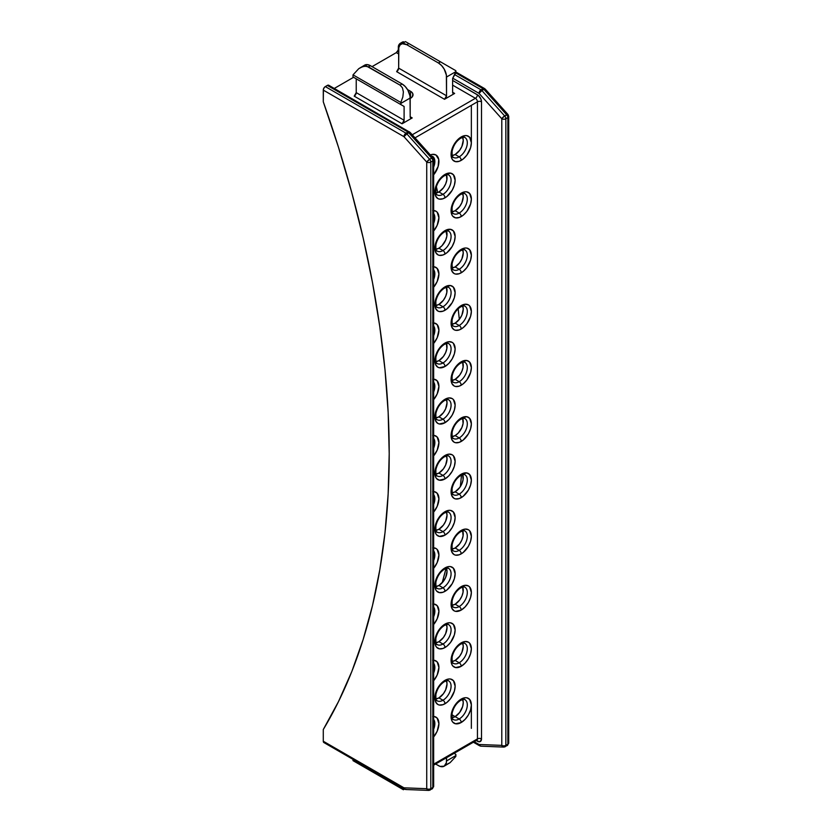 <?xml version="1.0" encoding="UTF-8"?>
<svg xmlns="http://www.w3.org/2000/svg" width="832" height="832" viewBox="0 0 832 832"><rect width="100%" height="100%" fill="white"/><g stroke="black" fill="none" stroke-linecap="round" stroke-linejoin="round"><path stroke-width="1.25" d="M449.415 681.481A11.471 6.625 -60 0 1 450.237 690.841A11.471 6.625 -60 0 1 442.967 700.242L438.911 697.902L442.967 700.242A11.471 6.625 -60 0 1 437.226 700.814C436.186 701.21 435.739 699.088 435.906 694.45C437.278 688.709 440.107 684.445 444.402 681.647C447.335 680.555 448.77 680.326 448.698 680.94A11.471 6.625 -60 0 1 450.455 690.134A11.471 6.625 -60 0 1 442.967 700.242A2.87 1.654 60 0 1 444.995 703.758A14.342 8.278 120 0 0 455.135 686.192A14.342 8.278 120 0 0 444.995 680.337L441.106 683.467L437.819 687.908L435.042 695.51L435.625 701.938L437.819 704.475L439.358 705.037L443.009 704.673L446.971 702.395L450.622 698.537L454.366 691.122L455.135 686.192L453.43 680.67L450.622 679.058L448.874 678.985L444.995 680.337A2.87 1.654 60 0 1 444.402 681.647A2.87 1.654 -120 0 0 444.995 680.337A14.342 8.278 120 0 0 434.845 697.902A14.342 8.278 120 0 0 444.995 703.758A2.87 1.654 -120 0 0 442.967 700.242A11.471 6.625 -60 0 1 436.509 700.284M449.415 625.258A11.471 6.625 -60 0 1 450.237 634.629A11.471 6.625 -60 0 1 442.967 644.03L438.911 641.69L442.967 644.03A11.471 6.625 -60 0 1 437.226 644.602C436.186 644.987 435.739 642.866 435.906 638.238C437.278 632.497 440.107 628.233 444.402 625.435C447.335 624.343 448.77 624.104 448.698 624.728A11.471 6.625 -60 0 1 450.455 633.922A11.471 6.625 -60 0 1 442.967 644.03A2.87 1.654 60 0 1 444.995 647.546A14.342 8.278 120 0 0 455.135 629.98A14.342 8.278 120 0 0 444.995 624.125L441.106 627.255L437.819 631.696L435.042 639.298L435.625 645.726L436.561 647.213L439.358 648.825L443.009 648.461L446.971 646.183L450.622 642.325L454.366 634.91L455.135 629.98L453.43 624.458L450.622 622.846L448.874 622.773L444.995 624.125A2.87 1.654 60 0 1 444.402 625.435A2.87 1.654 -120 0 0 444.995 624.125A14.342 8.278 120 0 0 434.845 641.69A14.342 8.278 120 0 0 444.995 647.546A2.87 1.654 -120 0 0 442.967 644.03A11.471 6.625 -60 0 1 436.509 644.072M449.415 569.046A11.471 6.625 -60 0 1 450.237 578.417A11.471 6.625 -60 0 1 442.967 587.818L438.911 585.478L442.967 587.818A11.471 6.625 -60 0 1 437.226 588.39C436.186 588.775 435.739 586.654 435.906 582.026C437.278 576.285 440.107 572.021 444.402 569.223C447.335 568.131 448.77 567.892 448.698 568.516A11.471 6.625 -60 0 1 450.455 577.71A11.471 6.625 -60 0 1 442.967 587.818A2.87 1.654 60 0 1 444.995 591.334A14.342 8.278 120 0 0 455.135 573.768A14.342 8.278 120 0 0 444.995 567.913L439.358 573.134L436.561 577.99L435.042 583.086L435.625 589.514L436.561 591.001L439.358 592.613L443.009 592.249L446.971 589.971L452.161 583.762L454.366 578.698L455.135 573.768L453.43 568.246L450.622 566.634L448.874 566.561L444.995 567.913A2.87 1.654 60 0 1 444.402 569.223A2.87 1.654 -120 0 0 444.995 567.913A14.342 8.278 120 0 0 434.845 585.478A14.342 8.278 120 0 0 444.995 591.334A2.87 1.654 -120 0 0 442.967 587.818A11.471 6.625 -60 0 1 436.509 587.85M449.415 512.834A11.471 6.625 -60 0 1 450.237 522.205A11.471 6.625 -60 0 1 442.967 531.606L438.911 529.266L442.967 531.606A11.471 6.625 -60 0 1 437.226 532.178C436.186 532.563 435.739 530.442 435.906 525.814C437.278 520.073 440.107 515.809 444.402 513.011C447.335 511.919 448.77 511.68 448.698 512.304A11.471 6.625 -60 0 1 450.455 521.498A11.471 6.625 -60 0 1 442.967 531.606A2.87 1.654 60 0 1 444.995 535.122A14.342 8.278 120 0 0 455.135 517.556A14.342 8.278 120 0 0 444.995 511.701L439.358 516.922L436.561 521.768L435.042 526.864L435.625 533.302L436.561 534.789L439.358 536.401L444.995 535.122L448.874 531.991L452.161 527.55L454.366 522.486L455.135 517.556L453.43 512.034L450.622 510.422L448.874 510.349L444.995 511.701A2.87 1.654 60 0 1 444.402 513.011A2.87 1.654 -120 0 0 444.995 511.701A14.342 8.278 120 0 0 434.845 529.266A14.342 8.278 120 0 0 444.995 535.122A2.87 1.654 -120 0 0 442.967 531.606A11.471 6.625 -60 0 1 436.509 531.638M449.415 456.622A11.471 6.625 -60 0 1 450.237 465.993A11.471 6.625 -60 0 1 442.967 475.394L438.911 473.054L442.967 475.394A11.471 6.625 -60 0 1 437.226 475.966C436.186 476.351 435.739 474.23 435.906 469.602C437.278 463.861 440.107 459.597 444.402 456.799C447.335 455.707 448.77 455.468 448.698 456.092A11.471 6.625 -60 0 1 450.455 465.286A11.471 6.625 -60 0 1 442.967 475.394A2.87 1.654 60 0 1 444.995 478.91A14.342 8.278 120 0 0 455.135 461.344A14.342 8.278 120 0 0 444.995 455.489L439.358 460.71L436.561 465.556L435.042 470.652L435.625 477.09L436.561 478.577L439.358 480.189L444.995 478.91L448.874 475.779L452.161 471.338L454.366 466.274L455.135 461.344L453.43 455.822L452.161 454.771L448.874 454.137L444.995 455.489A2.87 1.654 60 0 1 444.402 456.799A2.87 1.654 -120 0 0 444.995 455.489A14.342 8.278 120 0 0 434.845 473.054A14.342 8.278 120 0 0 444.995 478.91A2.87 1.654 -120 0 0 442.967 475.394A11.471 6.625 -60 0 1 436.509 475.426M449.415 400.41A11.471 6.625 -60 0 1 450.237 409.781A11.471 6.625 -60 0 1 442.967 419.182L438.911 416.842L442.967 419.182A11.471 6.625 -60 0 1 437.226 419.754C436.186 420.139 435.739 418.018 435.906 413.39C437.278 407.649 440.107 403.385 444.402 400.587C447.335 399.495 448.77 399.256 448.698 399.88A11.471 6.625 -60 0 1 450.455 409.074A11.471 6.625 -60 0 1 442.967 419.182A2.87 1.654 60 0 1 444.995 422.698A14.342 8.278 120 0 0 455.135 405.132A14.342 8.278 120 0 0 444.995 399.277L439.358 404.498L436.561 409.344L435.042 414.44L435.625 420.878L437.819 423.405L439.358 423.977L444.995 422.698L448.874 419.567L452.161 415.126L454.366 410.051L455.135 405.132L453.43 399.61L452.161 398.559L448.874 397.925L444.995 399.277A2.87 1.654 60 0 1 444.402 400.587A2.87 1.654 -120 0 0 444.995 399.277A14.342 8.278 120 0 0 434.845 416.842A14.342 8.278 120 0 0 444.995 422.698A2.87 1.654 -120 0 0 442.967 419.182A11.471 6.625 -60 0 1 436.509 419.214M449.415 344.198A11.471 6.625 -60 0 1 450.237 353.558A11.471 6.625 -60 0 1 442.967 362.97L438.911 360.63L442.967 362.97A11.471 6.625 -60 0 1 437.226 363.542C436.186 363.927 435.739 361.806 435.906 357.178C437.278 351.437 440.107 347.173 444.402 344.375C447.335 343.283 448.77 343.044 448.698 343.668A11.471 6.625 -60 0 1 450.455 352.862A11.471 6.625 -60 0 1 442.967 362.97A2.87 1.654 60 0 1 444.995 366.486A14.342 8.278 120 0 0 455.135 348.92A14.342 8.278 120 0 0 444.995 343.065L439.358 348.286L436.561 353.132L435.042 358.228L435.625 364.666L437.819 367.193L439.358 367.765L444.995 366.486L448.874 363.355L452.161 358.914L454.366 353.839L455.135 348.92L453.43 343.398L452.161 342.347L448.874 341.713L444.995 343.065A2.87 1.654 60 0 1 444.402 344.375A2.87 1.654 -120 0 0 444.995 343.065A14.342 8.278 120 0 0 434.845 360.63A14.342 8.278 120 0 0 444.995 366.486A2.87 1.654 -120 0 0 442.967 362.97A11.471 6.625 -60 0 1 436.509 363.002M449.415 287.986A11.471 6.625 -60 0 1 450.237 297.346A11.471 6.625 -60 0 1 442.967 306.758L438.911 304.418L442.967 306.758A11.471 6.625 -60 0 1 437.226 307.32C436.186 307.715 435.739 305.594 435.906 300.966C437.278 295.225 440.107 290.95 444.402 288.163C447.335 287.071 448.77 286.832 448.698 287.446A11.471 6.625 -60 0 1 450.455 296.65A11.471 6.625 -60 0 1 442.967 306.758A2.87 1.654 60 0 1 444.995 310.274A14.342 8.278 120 0 0 455.135 292.708A14.342 8.278 120 0 0 444.995 286.853L441.106 289.983L437.819 294.414L435.042 302.016L435.625 308.454L437.819 310.981L439.358 311.553L443.009 311.189L446.971 308.901L452.161 302.702L454.366 297.627L455.135 292.708L453.43 287.186L450.622 285.563L444.995 286.853A2.87 1.654 60 0 1 444.402 288.163A2.87 1.654 -120 0 0 444.995 286.853A14.342 8.278 120 0 0 434.845 304.418A14.342 8.278 120 0 0 444.995 310.274A2.87 1.654 -120 0 0 442.967 306.758A11.471 6.625 -60 0 1 436.509 306.79M449.415 231.774A11.471 6.625 -60 0 1 450.237 241.134A11.471 6.625 -60 0 1 442.967 250.546L438.911 248.206L442.967 250.546A11.471 6.625 -60 0 1 437.226 251.108C436.186 251.503 435.739 249.382 435.906 244.754C437.278 239.013 440.107 234.738 444.402 231.951C447.335 230.859 448.77 230.62 448.698 231.234A11.471 6.625 -60 0 1 450.455 240.427A11.471 6.625 -60 0 1 442.967 250.546A2.87 1.654 60 0 1 444.995 254.062A14.342 8.278 120 0 0 455.135 236.486A14.342 8.278 120 0 0 444.995 230.63L441.106 233.771L437.819 238.202L435.042 245.804L435.625 252.242L437.819 254.769L439.358 255.341L443.009 254.977L446.971 252.689L452.161 246.49L454.366 241.415L455.135 236.486L453.43 230.974L450.622 229.351L444.995 230.63A2.87 1.654 60 0 1 444.402 231.951A2.87 1.654 -120 0 0 444.995 230.63A14.342 8.278 120 0 0 434.845 248.206A14.342 8.278 120 0 0 444.995 254.062A2.87 1.654 -120 0 0 442.967 250.546A11.471 6.625 -60 0 1 436.509 250.578M449.415 175.562A11.471 6.625 -60 0 1 450.237 184.922A11.471 6.625 -60 0 1 442.967 194.334L438.911 191.984L442.967 194.334A11.471 6.625 -60 0 1 437.226 194.896C436.186 195.291 435.739 193.17 435.906 188.531C437.278 182.801 440.107 178.526 444.402 175.739C447.335 174.647 448.77 174.408 448.698 175.022A11.471 6.625 -60 0 1 450.455 184.215A11.471 6.625 -60 0 1 442.967 194.334A2.87 1.654 60 0 1 444.995 197.839A14.342 8.278 120 0 0 455.135 180.274A14.342 8.278 120 0 0 444.995 174.418L441.106 177.559L437.819 181.99L435.042 189.592L435.625 196.019L437.819 198.557L439.358 199.118L443.009 198.765L446.971 196.477L452.161 190.278L454.366 185.203L455.135 180.274L453.43 174.762L450.622 173.139L444.995 174.418A2.87 1.654 60 0 1 444.402 175.739A2.87 1.654 -120 0 0 444.995 174.418A14.342 8.278 120 0 0 434.845 191.984A14.342 8.278 120 0 0 444.995 197.839A2.87 1.654 -120 0 0 442.967 194.334A11.471 6.625 -60 0 1 436.509 194.366M465.65 700.211A11.471 6.625 -60 0 1 466.461 709.582A11.471 6.625 -60 0 1 459.191 718.983L455.135 716.643L459.191 718.983A11.471 6.625 -60 0 1 453.45 719.555C452.41 719.94 451.974 717.818 452.13 713.19C453.502 707.45 456.331 703.186 460.626 700.388C463.559 699.296 464.994 699.057 464.932 699.681A11.471 6.625 -60 0 1 466.69 708.874A11.471 6.625 -60 0 1 459.191 718.983A2.87 1.654 60 0 1 461.219 722.498A14.342 8.278 120 0 0 471.359 704.933A14.342 8.278 120 0 0 461.219 699.078L455.582 704.298L451.849 711.714L451.079 716.643L451.849 720.678L452.785 722.166L455.582 723.778L461.219 722.498L465.098 719.368L468.395 714.927L470.59 709.862L471.359 704.933L469.654 699.41L466.856 697.798L465.098 697.726L461.219 699.078A2.87 1.654 60 0 1 460.626 700.388A2.87 1.654 -120 0 0 461.219 699.078A14.342 8.278 120 0 0 451.079 716.643A14.342 8.278 120 0 0 461.219 722.498A2.87 1.654 -120 0 0 459.191 718.983A11.471 6.625 -60 0 1 452.733 719.014M465.65 643.999A11.471 6.625 -60 0 1 466.461 653.37A11.471 6.625 -60 0 1 459.191 662.771L455.135 660.431L459.191 662.771A11.471 6.625 -60 0 1 453.45 663.343C452.41 663.728 451.974 661.606 452.13 656.978C453.502 651.238 456.331 646.974 460.626 644.176C463.559 643.084 464.994 642.845 464.932 643.469A11.471 6.625 -60 0 1 466.69 652.662A11.471 6.625 -60 0 1 459.191 662.771A2.87 1.654 60 0 1 461.219 666.286A14.342 8.278 120 0 0 471.359 648.721A14.342 8.278 120 0 0 461.219 642.866L455.582 648.086L451.849 655.502L451.079 660.431L451.849 664.466L452.785 665.954L455.582 667.566L461.219 666.286L465.098 663.156L468.395 658.715L470.59 653.65L471.359 648.721L469.654 643.198L468.395 642.148L465.098 641.514L461.219 642.866A2.87 1.654 60 0 1 460.626 644.176A2.87 1.654 -120 0 0 461.219 642.866A14.342 8.278 120 0 0 451.079 660.431A14.342 8.278 120 0 0 461.219 666.286A2.87 1.654 -120 0 0 459.191 662.771A11.471 6.625 -60 0 1 452.733 662.802M465.65 587.787A11.471 6.625 -60 0 1 466.461 597.147A11.471 6.625 -60 0 1 459.191 606.559L455.135 604.219L459.191 606.559A11.471 6.625 -60 0 1 453.45 607.131C452.41 607.516 451.974 605.394 452.13 600.766C453.502 595.026 456.331 590.762 460.626 587.964C463.559 586.872 464.994 586.633 464.932 587.257A11.471 6.625 -60 0 1 466.69 596.45A11.471 6.625 -60 0 1 459.191 606.559A2.87 1.654 60 0 1 461.219 610.074A14.342 8.278 120 0 0 471.359 592.509A14.342 8.278 120 0 0 461.219 586.654L455.582 591.874L451.849 599.29L451.079 604.219L451.849 608.254L454.043 610.782L455.582 611.354L461.219 610.074L465.098 606.944L468.395 602.503L470.59 597.428L471.359 592.509L469.654 586.986L468.395 585.936L465.098 585.302L461.219 586.654A2.87 1.654 60 0 1 460.626 587.964A2.87 1.654 -120 0 0 461.219 586.654A14.342 8.278 120 0 0 451.079 604.219A14.342 8.278 120 0 0 461.219 610.074A2.87 1.654 -120 0 0 459.191 606.559A11.471 6.625 -60 0 1 452.733 606.59M465.65 531.575A11.471 6.625 -60 0 1 466.461 540.935A11.471 6.625 -60 0 1 459.191 550.347L455.135 548.007L459.191 550.347A11.471 6.625 -60 0 1 453.45 550.909C452.41 551.304 451.974 549.182 452.13 544.554C453.502 538.814 456.331 534.55 460.626 531.752C463.559 530.66 464.994 530.421 464.932 531.045A11.471 6.625 -60 0 1 466.69 540.238A11.471 6.625 -60 0 1 459.191 550.347A2.87 1.654 60 0 1 461.219 553.862A14.342 8.278 120 0 0 471.359 536.297A14.342 8.278 120 0 0 461.219 530.442L455.582 535.662L451.849 543.078L451.079 548.007L451.849 552.042L454.043 554.57L455.582 555.142L459.243 554.778L463.195 552.49L468.395 546.291L470.59 541.216L471.359 536.297L469.654 530.774L468.395 529.724L465.098 529.09L461.219 530.442A2.87 1.654 60 0 1 460.626 531.752A2.87 1.654 -120 0 0 461.219 530.442A14.342 8.278 120 0 0 451.079 548.007A14.342 8.278 120 0 0 461.219 553.862A2.87 1.654 -120 0 0 459.191 550.347A11.471 6.625 -60 0 1 452.733 550.378M465.65 475.363A11.471 6.625 -60 0 1 466.461 484.723A11.471 6.625 -60 0 1 459.191 494.135L455.135 491.795L459.191 494.135A11.471 6.625 -60 0 1 453.45 494.697C452.41 495.092 451.974 492.97 452.13 488.342C453.502 482.602 456.331 478.327 460.626 475.54C463.559 474.448 464.994 474.209 464.932 474.822A11.471 6.625 -60 0 1 466.69 484.026A11.471 6.625 -60 0 1 459.191 494.135A2.87 1.654 60 0 1 461.219 497.65A14.342 8.278 120 0 0 471.359 480.085A14.342 8.278 120 0 0 461.219 474.219L455.582 479.45L451.849 486.866L451.079 491.795L451.849 495.83L454.043 498.358L455.582 498.93L459.243 498.566L463.195 496.278L468.395 490.079L470.59 485.004L471.359 480.085L469.654 474.562L466.856 472.94L461.219 474.219A2.87 1.654 60 0 1 460.626 475.54A2.87 1.654 -120 0 0 461.219 474.219A14.342 8.278 120 0 0 451.079 491.795A14.342 8.278 120 0 0 461.219 497.65A2.87 1.654 -120 0 0 459.191 494.135A11.471 6.625 -60 0 1 452.733 494.166M465.65 419.151A11.471 6.625 -60 0 1 466.461 428.511A11.471 6.625 -60 0 1 459.191 437.923L455.135 435.573L459.191 437.923A11.471 6.625 -60 0 1 453.45 438.485C452.41 438.88 451.974 436.758 452.13 432.12C453.502 426.39 456.331 422.115 460.626 419.328C463.559 418.236 464.994 417.997 464.932 418.61A11.471 6.625 -60 0 1 466.69 427.804A11.471 6.625 -60 0 1 459.191 437.923A2.87 1.654 60 0 1 461.219 441.438A14.342 8.278 120 0 0 471.359 423.862A14.342 8.278 120 0 0 461.219 418.007L455.582 423.238L451.849 430.654L451.079 435.573L451.849 439.618L454.043 442.146L455.582 442.718L459.243 442.354L463.195 440.066L468.395 433.867L470.59 428.792L471.359 423.862L469.654 418.35L466.856 416.728L461.219 418.007A2.87 1.654 60 0 1 460.626 419.328A2.87 1.654 -120 0 0 461.219 418.007A14.342 8.278 120 0 0 451.079 435.573A14.342 8.278 120 0 0 461.219 441.438A2.87 1.654 -120 0 0 459.191 437.923A11.471 6.625 -60 0 1 452.733 437.954M465.65 362.939A11.471 6.625 -60 0 1 466.461 372.299A11.471 6.625 -60 0 1 459.191 381.711L455.135 379.361L459.191 381.711A11.471 6.625 -60 0 1 453.45 382.273C452.41 382.668 451.974 380.546 452.13 375.908C453.502 370.178 456.331 365.903 460.626 363.116C463.559 362.024 464.994 361.785 464.932 362.398A11.471 6.625 -60 0 1 466.69 371.592A11.471 6.625 -60 0 1 459.191 381.711A2.87 1.654 60 0 1 461.219 385.216A14.342 8.278 120 0 0 471.359 367.65A14.342 8.278 120 0 0 461.219 361.795L455.582 367.026L451.849 374.442L451.079 379.361L451.849 383.396L454.043 385.934L455.582 386.495L459.243 386.142L463.195 383.854L466.856 379.995L470.59 372.58L471.359 367.65L469.654 362.138L466.856 360.516L461.219 361.795A2.87 1.654 60 0 1 460.626 363.116A2.87 1.654 -120 0 0 461.219 361.795A14.342 8.278 120 0 0 451.079 379.361A14.342 8.278 120 0 0 461.219 385.216A2.87 1.654 -120 0 0 459.191 381.711A11.471 6.625 -60 0 1 452.733 381.742M465.65 306.727A11.471 6.625 -60 0 1 466.461 316.087A11.471 6.625 -60 0 1 459.191 325.499L455.135 323.149L459.191 325.499A11.471 6.625 -60 0 1 453.45 326.061C452.41 326.456 451.974 324.334 452.13 319.696C453.502 313.955 456.331 309.691 460.626 306.894C463.559 305.802 464.994 305.573 464.932 306.186A11.471 6.625 -60 0 1 466.69 315.38A11.471 6.625 -60 0 1 459.191 325.499A2.87 1.654 60 0 1 461.219 329.004A14.342 8.278 120 0 0 471.359 311.438A14.342 8.278 120 0 0 461.219 305.583L455.582 310.814L451.849 318.23L451.079 323.149L451.849 327.184L454.043 329.722L455.582 330.283L459.243 329.93L463.195 327.642L466.856 323.783L470.59 316.368L471.359 311.438L469.654 305.926L468.395 304.876L465.098 304.231L461.219 305.583A2.87 1.654 60 0 1 460.626 306.894A2.87 1.654 -120 0 0 461.219 305.583A14.342 8.278 120 0 0 451.079 323.149A14.342 8.278 120 0 0 461.219 329.004A2.87 1.654 -120 0 0 459.191 325.499A11.471 6.625 -60 0 1 452.733 325.53M465.65 250.515A11.471 6.625 -60 0 1 466.461 259.875A11.471 6.625 -60 0 1 459.191 269.277L455.135 266.937L459.191 269.277A11.471 6.625 -60 0 1 453.45 269.849C452.41 270.244 451.974 268.122 452.13 263.484C453.502 257.743 456.331 253.479 460.626 250.682C463.559 249.59 464.994 249.361 464.932 249.974A11.471 6.625 -60 0 1 466.69 259.168A11.471 6.625 -60 0 1 459.191 269.277A2.87 1.654 60 0 1 461.219 272.792A14.342 8.278 120 0 0 471.359 255.226A14.342 8.278 120 0 0 461.219 249.371L455.582 254.602L451.849 262.007L451.079 266.937L451.849 270.972L454.043 273.51L455.582 274.071L459.243 273.707L463.195 271.43L466.856 267.571L470.59 260.156L471.359 255.226L469.654 249.704L466.856 248.092L465.098 248.019L461.219 249.371A2.87 1.654 60 0 1 460.626 250.682A2.87 1.654 -120 0 0 461.219 249.371A14.342 8.278 120 0 0 451.079 266.937A14.342 8.278 120 0 0 461.219 272.792A2.87 1.654 -120 0 0 459.191 269.277A11.471 6.625 -60 0 1 452.733 269.318M465.65 194.293A11.471 6.625 -60 0 1 466.461 203.663A11.471 6.625 -60 0 1 459.191 213.065L455.135 210.725L459.191 213.065A11.471 6.625 -60 0 1 453.45 213.637C452.41 214.022 451.974 211.91 452.13 207.272C453.502 201.531 456.331 197.267 460.626 194.47C463.559 193.378 464.994 193.149 464.932 193.762A11.471 6.625 -60 0 1 466.69 202.956A11.471 6.625 -60 0 1 459.191 213.065A2.87 1.654 60 0 1 461.219 216.58A14.342 8.278 120 0 0 471.359 199.014A14.342 8.278 120 0 0 461.219 193.159L455.582 198.39L451.849 205.795L451.079 210.725L451.849 214.76L452.785 216.247L455.582 217.859L459.243 217.495L463.195 215.218L466.856 211.359L470.59 203.944L471.359 199.014L469.654 193.492L466.856 191.88L465.098 191.807L461.219 193.159A2.87 1.654 60 0 1 460.626 194.47A2.87 1.654 -120 0 0 461.219 193.159A14.342 8.278 120 0 0 451.079 210.725A14.342 8.278 120 0 0 461.219 216.58A2.87 1.654 -120 0 0 459.191 213.065A11.471 6.625 -60 0 1 452.733 213.106M465.65 138.081A11.471 6.625 -60 0 1 466.461 147.451A11.471 6.625 -60 0 1 459.191 156.853L455.135 154.513L459.191 156.853A11.471 6.625 -60 0 1 453.45 157.425C452.41 157.81 451.974 155.688 452.13 151.06C453.502 145.319 456.331 141.055 460.626 138.258C463.559 137.166 464.994 136.926 464.932 137.55A11.471 6.625 -60 0 1 466.69 146.744A11.471 6.625 -60 0 1 459.191 156.853A2.87 1.654 60 0 1 461.219 160.368A14.342 8.278 120 0 0 471.359 142.802A14.342 8.278 120 0 0 461.219 136.947L455.582 142.178L451.849 149.583L451.079 154.513L451.849 158.548L452.785 160.035L455.582 161.647L459.243 161.283L463.195 159.006L466.856 155.147L470.59 147.732L471.359 142.802L469.654 137.28L466.856 135.668L465.098 135.595L461.219 136.947A2.87 1.654 60 0 1 460.626 138.258A2.87 1.654 -120 0 0 461.219 136.947A14.342 8.278 120 0 0 451.079 154.513A14.342 8.278 120 0 0 461.219 160.368A2.87 1.654 -120 0 0 459.191 156.853A11.471 6.625 -60 0 1 452.733 156.884M435.802 698.984L438.911 697.902A11.471 6.625 120 0 0 446.472 680.784M435.802 642.772L438.911 641.69A11.471 6.625 120 0 0 446.472 624.572M435.802 586.56L438.911 585.478A11.471 6.625 120 0 0 446.472 568.36M435.802 530.348L438.911 529.266A11.471 6.625 120 0 0 446.472 512.148M435.802 474.136L438.911 473.054A11.471 6.625 120 0 0 446.472 455.936M435.802 417.924L438.911 416.842A11.471 6.625 120 0 0 446.472 399.724M435.802 361.702L438.911 360.63A11.471 6.625 120 0 0 446.472 343.512M435.802 305.49L438.911 304.418A11.471 6.625 120 0 0 446.472 287.3M435.802 249.278L438.911 248.206A11.471 6.625 120 0 0 446.472 231.078M435.802 193.066L438.911 191.984A11.471 6.625 120 0 0 446.472 174.866M433.659 719.472A11.471 6.625 -60 0 1 433.659 729.238A11.471 6.625 -60 0 0 433.659 719.472M433.659 663.26A11.471 6.625 -60 0 1 433.659 673.026A11.471 6.625 -60 0 0 433.659 663.26M433.659 607.048A11.471 6.625 -60 0 1 433.659 616.814A11.471 6.625 -60 0 0 433.659 607.048M433.659 550.836A11.471 6.625 -60 0 1 433.659 560.602A11.471 6.625 -60 0 0 433.659 550.836M433.659 494.624A11.471 6.625 -60 0 1 433.659 504.379A11.471 6.625 -60 0 0 433.659 494.624M433.659 438.412A11.471 6.625 -60 0 1 433.659 448.167A11.471 6.625 -60 0 0 433.659 438.412M433.659 382.2A11.471 6.625 -60 0 1 433.659 391.955A11.471 6.625 -60 0 0 433.659 382.2M433.659 325.988A11.471 6.625 -60 0 1 433.659 335.743A11.471 6.625 -60 0 0 433.659 325.988M433.659 269.766A11.471 6.625 -60 0 1 433.659 279.531A11.471 6.625 -60 0 0 433.659 269.766M433.659 213.554A11.471 6.625 -60 0 1 433.659 223.319A11.471 6.625 -60 0 0 433.659 213.554M452.026 717.725L455.135 716.643A11.471 6.625 120 0 0 462.696 699.525M452.026 661.513L455.135 660.431A11.471 6.625 120 0 0 462.696 643.313M452.026 605.301L455.135 604.219A11.471 6.625 120 0 0 462.696 587.101M452.026 549.078L455.135 548.007A11.471 6.625 120 0 0 462.696 530.889M452.026 492.866L455.135 491.795A11.471 6.625 120 0 0 462.696 474.666M452.026 436.654L455.135 435.573A11.471 6.625 120 0 0 462.696 418.454M452.026 380.442L455.135 379.361A11.471 6.625 120 0 0 462.696 362.242M452.026 324.23L455.135 323.149A11.471 6.625 120 0 0 462.696 306.03M452.026 268.018L455.135 266.937A11.471 6.625 120 0 0 462.696 249.818M452.026 211.806L455.135 210.725A11.471 6.625 120 0 0 462.696 193.606M452.026 155.594L455.135 154.513A11.471 6.625 120 0 0 462.696 137.394M431.288 156L432.474 156.291A11.471 6.625 -60 0 1 433.659 167.107A11.471 6.625 -60 0 0 433.191 156.822M477.443 738.889L433.659 764.171L477.443 738.889A2.87 1.654 180 0 1 481.499 738.889L481.499 101.816L480.823 98.821L478.234 95.337L452.618 80.454L477.443 94.786A2.87 1.654 -60 0 1 475.415 98.301L412.256 134.763L475.415 98.301L452.618 85.134L475.415 98.301A2.87 1.654 120 0 0 477.443 94.786A5.741 3.307 60 0 1 481.499 101.816L481.499 738.889A5.741 3.307 60 0 1 477.443 741.239L480.314 741.52L481.499 738.889A2.87 1.654 0 0 0 477.443 738.889L477.443 101.816L477.443 738.889A2.87 1.654 -120 0 1 476.85 740.21A2.87 1.654 -120 0 0 477.443 738.889M415.022 137.852L477.443 101.816A2.87 1.654 180 0 1 481.499 101.816A2.87 1.654 0 0 0 477.443 101.816A2.87 1.654 -120 0 0 475.415 98.301A2.87 1.654 -120 0 1 477.443 101.816L415.022 137.852M433.659 716.446A14.342 8.278 120 0 1 438.911 723.674A14.342 8.278 120 0 1 433.659 736.954L437.195 731.162L438.911 723.674L437.195 718.151L434.398 716.529L432.65 716.466M433.659 660.223A14.342 8.278 120 0 1 438.911 667.451A14.342 8.278 120 0 1 433.659 680.742L437.195 674.95L438.911 667.451L437.195 661.939L434.398 660.317L432.65 660.254M433.659 604.011A14.342 8.278 120 0 1 438.911 611.239A14.342 8.278 120 0 1 433.659 624.53L437.195 618.738L438.911 611.239L437.195 605.727L434.398 604.105L432.65 604.042M433.659 547.799A14.342 8.278 120 0 1 438.911 555.027A14.342 8.278 120 0 1 433.659 568.318L437.195 562.526L438.911 555.027L437.195 549.515L435.937 548.465L432.65 547.82M433.659 491.587A14.342 8.278 120 0 1 438.911 498.815A14.342 8.278 120 0 1 433.659 512.096L437.195 506.314L438.911 498.815L437.195 493.293L434.398 491.681L432.65 491.608M433.659 435.375A14.342 8.278 120 0 1 438.911 442.603A14.342 8.278 120 0 1 433.659 455.884L437.195 450.102L438.911 442.603L437.195 437.081L434.398 435.469L432.65 435.396M433.659 379.163A14.342 8.278 120 0 1 438.911 386.391A14.342 8.278 120 0 1 433.659 399.672L437.195 393.879L438.911 386.391L437.195 380.869L434.398 379.257L432.65 379.184M433.659 322.951A14.342 8.278 120 0 1 438.911 330.179A14.342 8.278 120 0 1 433.659 343.46L437.195 337.667L438.911 330.179L437.195 324.657L434.398 323.045L432.65 322.972M433.659 266.739A14.342 8.278 120 0 1 438.911 273.967A14.342 8.278 120 0 1 433.659 287.248L437.195 281.455L438.911 273.967L437.195 268.445L434.398 266.833L432.65 266.76M433.659 210.527A14.342 8.278 120 0 1 438.911 217.755A14.342 8.278 120 0 1 433.659 231.036L437.195 225.243L438.911 217.755L437.195 212.233L435.937 211.182L432.65 210.548M430.612 154.814A14.342 8.278 120 0 1 438.776 159.744A14.342 8.278 120 0 1 433.659 174.824L438.131 166.462L438.714 159.37L435.937 154.97L432.65 154.336L430.321 154.918M329.222 85.779L327.34 85.415L324.542 87.214L323.44 89.118L323.284 101.816A839.062 484.432 60 0 1 323.284 729.529L323.284 741.239L324.542 742.674M353.59 77.293L334.266 88.452L353.59 77.293M410.186 98.478L412.37 96.689L412.859 93.818L411.58 92.03L407.524 89.554L410.509 91.27L410.509 98.301L410.509 91.27A8.601 4.971 180 0 1 413.026 94.786A8.601 4.971 180 0 1 410.186 98.478M372.05 66.633L396.313 52.624L398.663 53.986L396.313 52.624L372.05 66.633M360.859 67.361L364.936 66.123L368.399 66.872L370.427 65.697A11.471 6.625 -120 0 0 364.686 65.125L358.758 68.671L353.028 74.859A11.471 6.625 60 0 0 352.986 75.764L352.986 76.939L356.231 78.811L356.231 92.633A2.87 1.654 120 0 1 354.203 96.148L356.231 92.633L404.102 120.266A2.87 1.654 -60 0 1 402.074 123.781L404.102 120.266L404.102 106.454L404.102 120.266L356.231 92.633L356.231 78.811L404.102 106.454L352.986 76.939L400.858 104.582L400.858 103.407L400.858 104.582L352.986 76.939L352.986 75.764A11.471 6.625 60 0 1 353.028 74.859L400.816 102.45L353.028 74.859L358.758 68.671L362.95 66.498L366.777 66.248L400.046 85.134L368.399 66.872L370.427 65.697L402.074 83.97L400.046 85.134L402.418 87.755L403.385 91.915L402.834 97.032L400.816 102.45A11.471 6.625 60 0 1 400.858 103.407L410.186 98.02L410.186 116.761L410.779 118.071L412.214 117.926L402.074 123.781L354.203 96.148L402.074 123.781L412.214 117.926L410.186 116.761L410.03 96.106L407.805 90.022L405.174 86.476L402.074 83.97L370.427 65.697L367.328 64.615L363.678 65.967M401.034 44.148A11.471 6.625 60 0 1 406.775 44.71L408.803 43.545L440.45 61.807L438.422 62.982L406.775 44.71L408.803 43.545L405.454 41.61L401.034 44.148A11.471 6.625 60 0 0 398.663 49.4L398.663 68.13L398.819 47.663L400.026 44.98L402.272 43.69L406.775 44.71L438.422 62.982L441.522 65.489L444.153 69.035L446.378 75.119L446.534 95.774L398.663 68.13L396.635 71.646L444.506 99.289L454.646 93.434L452.618 92.258L452.618 78.437L455.863 71.646A11.471 6.625 -120 0 0 455.822 70.689L408.034 43.098M436.353 186.659A839.062 484.432 60 0 1 437.746 192.566L436.353 186.659M446.004 231.213A839.062 484.432 60 0 1 446.898 235.841L446.004 231.213M451.974 264.618A839.062 484.432 60 0 1 452.514 267.946L451.974 264.618M458.151 308.766A839.062 484.432 60 0 1 459.326 319.384L458.151 308.766M462.873 362.7A839.062 484.432 60 0 1 463.112 367.099L462.873 362.7M461.479 475.103A839.062 484.432 60 0 1 460.356 486.574L461.479 475.103M446.004 568.495A839.062 484.432 60 0 1 442.187 582.785L446.004 568.495M400.369 43.264L402.397 42.089L403.499 42.723L402.397 42.089L398.934 44.772L398.185 50.097L396.313 52.624A2.87 1.654 120 0 0 398.341 49.119L398.341 46.769L398.944 47.122L398.341 46.769A2.87 1.654 120 0 1 400.369 43.264L401.471 43.898L400.369 43.264M455.863 71.989L484.515 88.535L483.08 88.67A2.87 1.654 -60 0 1 484.515 88.535L485.222 89.097A2.87 0.801 138.1 0 0 483.943 89.388L506.698 114.785L504.67 115.96L481.915 90.553L483.943 89.388A2.87 1.654 -120 0 0 483.08 88.67L455.801 72.925L483.08 88.67L481.052 89.846L454.792 74.682L481.052 89.846L479.024 93.361L501.79 118.758L501.79 745.378L479.024 744.484L474.23 741.718L479.024 744.484L479.617 745.805A2.87 1.654 -60 0 1 479.024 744.484A2.87 2.205 92.2 0 0 480.938 746.179L480.116 745.94M325.312 86.59L327.34 85.415L408.034 132.007L406.006 133.172L325.312 86.59A2.87 1.654 120 0 0 323.284 90.106L403.978 136.687L426.733 162.084L426.733 788.705L403.978 787.821L323.284 741.239L323.284 729.529L338.51 701.553L351.822 671.497L363.158 639.465L372.497 605.55L379.787 569.899L385.018 532.626L388.159 493.854L389.21 453.731L388.159 412.391L385.018 369.99L379.787 326.674L372.497 282.599L363.158 237.921L351.822 192.785L338.51 147.368L323.284 101.816L323.284 90.106L403.978 136.687A2.87 1.654 -60 0 1 406.006 133.172L325.312 86.59M404.269 42.453L402.397 42.089A2.87 1.654 120 0 1 403.832 41.943L404.342 42.234M432.838 157.768L431.652 158.111L408.886 132.714L406.858 133.89L429.624 159.286L431.652 158.111A2.87 0.801 -41.9 0 1 432.931 157.83A2.87 0.801 -41.9 0 1 432.817 158.569A2.87 1.654 180 0 1 433.659 159.744A2.87 1.654 180 0 1 432.817 160.909L432.817 787.53A2.87 1.654 0 0 0 433.659 786.365A2.87 1.654 180 0 1 432.817 787.53L432.817 160.909L430.789 162.084L430.789 788.705L432.817 787.53A2.87 1.654 60 0 1 432.224 788.85A2.87 1.654 60 0 1 431.652 788.975M507.884 114.431L504.67 115.96A2.87 1.654 60 0 1 505.846 118.758A2.87 1.654 180 0 1 501.79 118.758A2.87 1.654 0 0 0 505.846 118.758L507.874 117.582A2.87 1.654 -120 0 0 506.698 114.785A2.87 0.801 -41.9 0 1 507.978 114.494A2.87 0.801 -41.9 0 1 507.874 115.242A2.87 1.654 180 0 1 508.716 116.407A2.87 1.654 180 0 1 507.874 117.582L507.874 744.203A2.87 1.654 0 0 0 508.716 743.028A2.87 1.654 180 0 1 507.874 744.203A2.87 1.654 60 0 1 507.281 745.514A2.87 1.654 -120 0 0 507.874 744.203L505.846 745.378A2.87 1.654 60 0 1 505.253 746.689A2.87 1.654 60 0 1 504.67 746.824A2.87 1.654 -120 0 0 505.253 746.689A2.87 1.654 -120 0 0 505.846 745.378L505.846 118.758L507.874 117.582L507.874 744.203L505.846 745.378L505.846 118.758A2.87 1.654 -120 0 0 504.67 115.96L481.915 90.553L479.024 93.361L452.764 78.198L479.024 93.361A2.87 1.654 -60 0 1 481.052 89.846A2.87 1.654 60 0 1 481.915 90.553A2.87 0.801 138.1 0 0 479.024 93.361L501.79 118.758L501.79 745.378L479.024 744.484L480.636 746.148M476.258 740.553L477.443 741.239L476.258 740.553M452.202 717.704A11.471 6.625 120 0 0 455.135 716.643L451.942 714.792L455.135 716.643L459.638 712.462L462.634 706.534L463.247 702.593L462.634 699.358M471.359 105.331L471.359 142.802L471.359 105.331M471.359 704.933L471.359 728.354L471.359 704.933M435.978 698.963A11.471 6.625 120 0 0 438.911 697.902L443.414 693.722L445.65 689.842L447.023 683.852L446.399 680.618M435.978 642.751A11.471 6.625 120 0 0 438.911 641.69L443.414 637.51L445.65 633.63L447.023 627.64L446.399 624.406M435.978 586.539A11.471 6.625 120 0 0 438.911 585.478L443.414 581.298L445.65 577.418L447.023 571.428L446.399 568.194M435.978 530.327A11.471 6.625 120 0 0 438.911 529.266L443.414 525.086L445.65 521.206L447.023 515.216L446.399 511.982M435.978 474.115A11.471 6.625 120 0 0 438.911 473.054L443.414 468.874L445.65 464.994L447.023 459.004L446.399 455.77M435.978 417.903A11.471 6.625 120 0 0 438.911 416.842L443.414 412.662L445.65 408.782L447.023 402.792L446.399 399.558M435.978 361.691A11.471 6.625 120 0 0 438.911 360.63L443.414 356.45L445.65 352.57L446.867 348.494L446.399 343.346M435.978 305.469A11.471 6.625 120 0 0 438.911 304.418L443.414 300.238L445.65 296.358L446.867 292.282L446.399 287.134M435.978 249.257A11.471 6.625 120 0 0 438.911 248.206L442.01 245.7L445.65 240.146L446.867 236.07L446.399 230.922M435.978 193.045A11.471 6.625 120 0 0 438.911 191.984L443.414 187.803L445.65 183.934L446.867 179.858L446.399 174.71M452.202 211.786A11.471 6.625 120 0 0 455.135 210.725L459.638 206.544L461.885 202.665L463.247 196.674L462.634 193.44M452.202 155.574A11.471 6.625 120 0 0 455.135 154.513L459.638 150.332L461.885 146.453L463.247 140.462L462.634 137.228M452.202 267.998A11.471 6.625 120 0 0 455.135 266.937L459.638 262.756L461.885 258.877L463.247 252.886L462.634 249.662M452.202 324.21A11.471 6.625 120 0 0 455.135 323.149L459.638 318.968L461.885 315.089L463.247 309.098L462.634 305.874M452.202 380.422A11.471 6.625 120 0 0 455.135 379.361L459.638 375.18L461.885 371.311L463.091 367.234L462.634 362.086M452.202 436.634A11.471 6.625 120 0 0 455.135 435.573L458.234 433.077L461.885 427.523L463.091 423.446L462.634 418.298M452.202 492.846A11.471 6.625 120 0 0 455.135 491.795L459.638 487.614L461.885 483.735L463.091 479.658L462.634 474.51M452.202 549.058A11.471 6.625 120 0 0 455.135 548.007L459.638 543.826L461.885 539.947L463.091 535.87L462.634 530.722M452.202 605.28A11.471 6.625 120 0 0 455.135 604.219L459.638 600.038L461.885 596.159L463.091 592.082L462.634 586.934M452.202 661.492A11.471 6.625 120 0 0 455.135 660.431L459.638 656.25L461.885 652.371L463.247 646.381L462.634 643.146M455.863 72.821L455.863 71.646L446.534 77.033L446.534 95.774L444.506 99.289L454.646 93.434L453.211 93.569L452.618 92.258L452.618 78.437L455.863 72.821M410.072 132.361L408.886 132.714A2.87 1.654 -120 0 0 408.034 132.007L406.006 133.172A2.87 1.654 60 0 1 406.858 133.89L408.886 132.714A2.87 0.801 138.1 0 1 410.166 132.434L328.775 85.28A2.87 1.654 120 0 0 327.34 85.415L408.034 132.007A2.87 1.654 -60 0 1 409.469 131.862L408.034 132.007L431.652 158.111A2.87 1.654 60 0 1 432.817 160.909A2.87 1.654 0 0 0 433.659 159.744L433.659 786.365L432.224 788.85A2.87 1.654 -120 0 0 432.817 787.53L430.789 788.705A2.87 1.654 60 0 1 430.196 790.015A2.87 1.654 60 0 1 429.624 790.15A2.87 2.205 -87.8 0 1 428.657 790.4A2.87 2.205 -87.8 0 1 426.733 788.705L403.978 787.821L323.284 741.239A2.87 1.654 120 0 0 323.877 742.55L404.57 789.131A2.87 1.654 -60 0 1 403.978 787.821A2.87 1.654 120 0 0 404.57 789.131A2.87 1.654 120 0 0 405.059 789.266M454.646 93.434A2.87 1.654 -60 0 1 453.211 93.569A2.87 1.654 -60 0 1 452.618 92.258L454.646 93.434M446.534 95.774A2.87 1.654 -60 0 1 444.506 99.289L396.635 71.646A2.87 1.654 120 0 0 398.663 68.13L446.534 95.774M412.214 117.926A2.87 1.654 -60 0 1 410.779 118.071A2.87 1.654 -60 0 1 410.186 116.761L412.214 117.926M406.016 41.933L406.858 42.411M400.858 103.407L410.186 98.02A11.471 6.625 -120 0 0 402.074 83.97L400.046 85.134L402.418 87.755L403.385 91.915L402.834 97.032L400.816 102.45A11.471 6.625 60 0 1 400.858 103.407M455.863 71.646A11.471 6.625 -120 0 0 455.822 70.689L440.45 61.807L438.422 62.982A11.471 6.625 60 0 1 446.534 77.033L455.863 71.646M400.046 787.8L353.028 760.656A11.471 6.625 60 0 1 352.986 759.689L352.986 759.689A11.471 6.625 -120 0 0 353.028 760.656L400.816 788.247A11.471 6.625 -120 0 0 400.858 787.332L400.858 787.332A11.471 6.625 60 0 1 400.816 788.247L401.388 788.58M403.385 789.734L400.816 788.247L403.385 789.734M444.153 766.21L450.091 762.663L455.822 756.486A11.471 6.625 -120 0 0 455.863 755.57L455.863 754.395L454.064 753.366L455.863 754.395L455.863 755.57L446.534 760.958A11.471 6.625 60 0 1 444.153 766.21A11.471 6.625 60 0 1 438.422 765.638L435.604 764.015L440.003 766.376L444.153 766.21L446.378 762.694L446.534 757.713L446.534 760.958L455.863 755.57A11.471 6.625 60 0 1 455.822 756.486L450.091 762.663L445.9 764.837M477.09 740.116A2.87 1.654 -60 0 1 477.443 741.239A2.87 1.654 120 0 0 477.09 740.116M406.442 789.443L405.174 789.329L403.978 787.821A2.87 2.205 92.2 0 0 405.891 789.516L404.57 789.131M429.624 790.15A2.87 1.654 -120 0 0 430.196 790.015A2.87 1.654 -120 0 0 430.789 788.705A2.87 1.654 180 0 1 426.733 788.705L427.939 790.213L429.208 790.327M430.789 162.084L432.817 160.909A2.87 1.654 -120 0 0 431.652 158.111L429.624 159.286A2.87 1.654 60 0 1 430.789 162.084A2.87 1.654 180 0 1 426.733 162.084L426.733 788.705A2.87 1.654 0 0 0 430.789 788.705L430.789 162.084A2.87 1.654 -120 0 0 429.624 159.286L426.733 162.084A2.87 1.654 0 0 0 430.789 162.084M410.228 132.642L410.062 133.172M403.978 136.687L426.733 162.084A2.87 0.801 -41.9 0 1 429.624 159.286L406.858 133.89A2.87 0.801 138.1 0 0 403.978 136.687L406.858 133.89L406.006 133.172L403.978 136.687M504.67 746.824A2.87 2.205 -87.8 0 1 503.703 747.074A2.87 2.205 -87.8 0 1 501.79 745.378L502.986 746.886L504.265 747.001M505.846 745.378A2.87 1.654 180 0 1 501.79 745.378A2.87 1.654 0 0 0 505.846 745.378M485.118 89.034L483.943 89.388L483.08 88.67L481.052 89.846L481.915 90.553L483.943 89.388L506.698 114.785A2.87 1.654 60 0 1 507.874 117.582A2.87 1.654 0 0 0 508.716 116.407L508.716 743.028L507.281 745.514A2.87 1.654 60 0 1 506.698 745.649M501.998 118.414L501.79 118.758A2.87 0.801 -41.9 0 1 504.67 115.96L501.998 118.414M485.285 89.305L485.108 89.846M475.415 740.064A2.87 1.654 -120 0 0 476.85 740.21L476.85 739.918M403.406 789.734L404.508 789.1M473.387 742.206L479.617 745.805M405.891 789.516L428.657 790.4L432.224 788.85M410.166 132.434L432.931 157.83L433.659 159.744M507.281 745.514L503.703 747.074L480.938 746.179M485.222 89.097L507.978 114.494L508.716 116.407M433.659 765.138L476.85 740.21"/></g></svg>
